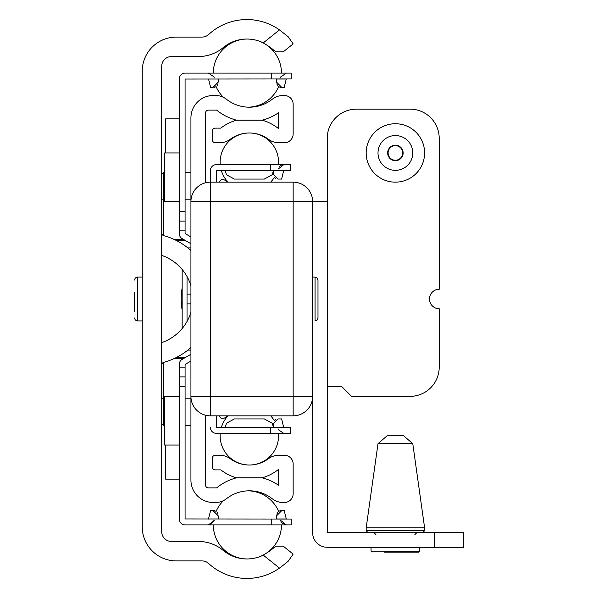 <?xml version="1.0" encoding="UTF-8"?>
<svg xmlns="http://www.w3.org/2000/svg" width="598" height="598" viewBox="0 0 598 598"><rect width="100%" height="100%" fill="white"/><g stroke="black" fill="none" stroke-linecap="round" stroke-linejoin="round"><path stroke-width="0.9" d="M142.242 526.838L142.242 71.162A34.079 34.079 0 0 1 176.32 37.083L202.034 37.083A9.74 9.74 0 0 0 208.635 34.512A56.474 56.474 0 0 1 279.483 29.9L288.236 36.799L279.483 29.9L263.299 42.862A37.001 37.001 0 0 0 223.712 47.212L222.785 47.952A38.945 38.945 0 0 1 198.364 56.556L171.447 56.556A9.74 9.74 0 0 0 161.714 66.296L161.714 531.704A9.74 9.74 0 0 0 171.447 541.444L198.364 541.444A38.945 38.945 0 0 1 222.785 550.048L223.712 550.788A37.001 37.001 0 0 0 263.299 555.138L279.483 568.1L282.316 565.962L279.483 568.1A56.474 56.474 0 0 1 208.635 563.488A9.74 9.74 0 0 0 202.034 560.917L176.32 560.917A34.079 34.079 0 0 1 142.242 526.838M190.926 347.475A65.556 65.556 0 0 1 163.874 362.291A2.923 2.923 0 0 0 161.714 365.109M161.714 232.891A2.923 2.923 0 0 0 163.874 235.709A65.556 65.556 0 0 1 190.926 250.525M161.714 342.594A46.076 46.076 0 0 0 190.926 312.253M190.926 285.747A46.076 46.076 0 0 0 161.714 255.406M283.198 546.131L293.155 554.107L283.198 546.131L275.887 546.138L270.109 550.788L263.299 555.138M288.236 561.201L282.316 565.962L288.236 561.201L293.155 554.107M263.299 42.862L270.109 47.212L275.887 51.862L283.198 51.869L293.155 43.893L288.236 36.799M205.525 415.221L205.525 484.971A2.923 2.923 0 0 0 208.448 487.893L216.64 487.893A51.607 51.607 0 0 1 236.352 477.869L262.335 477.869A51.607 51.607 0 0 1 278.556 485.27L278.556 469.363A46.734 46.734 0 0 1 262.335 477.772L236.352 477.772A46.734 46.734 0 0 1 220.789 469.879L215.265 469.879A2.923 2.923 0 0 1 212.342 466.956L212.342 458.195A2.923 2.923 0 0 1 215.265 455.272L219.81 455.272A17.529 17.529 0 0 1 230.23 458.711A32.128 32.128 0 0 0 268.45 458.711A17.529 17.529 0 0 1 278.877 455.272L284.394 455.272A8.761 8.761 0 0 1 293.155 464.033L293.155 493.731A8.761 8.761 0 0 1 284.394 502.492L283.071 502.492A17.529 17.529 0 0 1 272.232 498.739A37.001 37.001 0 0 0 226.455 498.739A17.529 17.529 0 0 1 215.616 502.492L213.314 502.492A22.395 22.395 0 0 1 190.926 480.104L190.926 396.369A19.472 19.472 0 0 0 210.399 415.842L293.155 415.842A19.472 19.472 0 0 0 312.634 396.369L312.634 532.676A14.606 14.606 0 0 0 327.233 547.282L463.547 547.282L463.547 532.676L327.233 532.676L327.233 201.631L312.634 201.631A19.472 19.472 0 0 0 293.155 182.158L210.399 182.158A19.472 19.472 0 0 0 190.926 201.631L190.926 117.896A22.395 22.395 0 0 1 213.314 95.508L215.616 95.508A17.529 17.529 0 0 1 226.455 99.261A37.001 37.001 0 0 0 272.232 99.261A17.529 17.529 0 0 1 283.071 95.508L284.394 95.508A8.761 8.761 0 0 1 293.155 104.269L293.155 133.967A8.761 8.761 0 0 1 284.394 142.728L278.877 142.728A17.529 17.529 0 0 1 268.45 139.289A32.128 32.128 0 0 0 230.23 139.289A17.529 17.529 0 0 1 219.81 142.728L215.265 142.728A2.923 2.923 0 0 1 212.342 139.805L212.342 131.044A2.923 2.923 0 0 1 215.265 128.122L220.789 128.122A46.734 46.734 0 0 1 236.352 120.228L262.335 120.228A46.734 46.734 0 0 1 278.556 128.637L278.556 112.73A51.607 51.607 0 0 1 262.335 120.131L236.352 120.131A51.607 51.607 0 0 1 216.64 110.107L208.448 110.107A2.923 2.923 0 0 0 205.525 113.029L205.525 182.779M182.158 310.056A63.291 63.291 0 0 1 182.158 287.944M223.936 179.729L225.416 180.409L227.031 182.158L225.416 180.409L223.936 179.729L221.111 179.729L219.16 182.158M225.416 417.591L227.031 415.842L225.416 417.591L223.936 418.271L225.416 417.591M219.16 415.842L221.111 418.271L223.936 418.271M419.736 547.282L419.736 551.177L418.757 552.148L405.646 552.148M402.678 435.314L388.102 435.314M379.468 443.694L412.777 443.694L424.602 527.81L366.185 527.81L366.185 530.732L368.129 532.676M418.757 552.148L384.193 552.148M439.209 308.74A9.74 9.74 0 0 1 429.469 299A9.74 9.74 0 0 1 439.209 289.26L439.209 138.347A29.212 29.212 0 0 0 409.996 109.135L356.445 109.135A29.212 29.212 0 0 0 327.233 138.347L327.233 386.629L341.839 386.629L351.579 396.369L409.996 396.369A29.212 29.212 0 0 0 439.209 367.157L439.209 308.74M393.364 159.95A7.288 7.288 0 0 1 390.345 147.699A7.288 7.288 0 0 1 402.469 151.204A7.288 7.288 0 0 1 393.364 159.95M387.272 181.007A29.212 29.212 0 0 1 367.329 144.836A29.212 29.212 0 0 1 403.508 124.892A29.212 29.212 0 0 1 423.451 161.071A29.212 29.212 0 0 1 387.272 181.007M190.926 201.631L190.926 396.369A19.472 19.472 0 0 0 210.399 415.842L293.155 415.842A19.472 19.472 0 0 0 312.634 396.369L312.634 201.631A19.472 19.472 0 0 0 293.155 182.158L210.399 182.158A19.472 19.472 0 0 0 190.926 201.631L190.926 396.369A19.472 19.472 0 0 0 210.399 415.842L210.399 201.631L190.926 201.631L293.155 201.631L293.155 182.158L293.155 396.369L312.634 396.369L312.634 201.631L293.155 201.631L293.155 396.369L210.399 396.369L210.399 201.631L312.634 201.631M317.986 317.986L317.986 280.014L317.986 317.986L317.112 320.065L315.064 320.909L315.064 277.091L312.634 277.091M134.453 311.655L134.453 292.519M179.243 396.369L164.637 396.369L164.637 445.047L179.243 445.047M179.243 152.953L164.637 152.953L164.637 201.631L179.243 201.631M179.243 118.875L165.609 118.875L165.609 152.953M165.609 445.047L165.609 479.125L179.243 479.125M190.926 361.043L185.081 364.466L185.081 518.952L291.211 519.049L291.211 524.887L185.178 524.887A5.943 5.943 0 0 1 179.243 518.952L179.243 493.731M179.243 518.952L179.243 364.466A5.943 5.943 0 0 1 182.211 359.323L190.926 354.293M190.926 243.707L182.211 238.677A5.943 5.943 0 0 1 179.243 233.534L179.243 79.048A5.943 5.943 0 0 1 185.178 73.113L291.211 73.113L291.211 78.951L185.081 79.048L185.081 233.534L190.926 236.958M179.243 104.269L179.243 79.048L179.243 104.269M280.783 87.435L280.23 87.293L280.783 87.435M214.009 87.435L214.562 87.293M280.783 510.565L280.23 510.707M214.009 510.565L214.562 510.707L214.009 510.565M280.081 87.248L279.206 86.86M214.712 510.752L215.586 511.14M214.712 87.248L215.586 86.86M280.081 510.752L279.206 511.14M277.539 85.32L276.829 83.817L277.539 85.32M276.605 79.026L276.605 82.18L276.605 78.951L276.605 82.18L276.605 78.951L276.605 82.18L276.605 78.951L276.605 82.18L276.605 78.951L276.605 82.18L276.605 78.951L276.605 82.18L276.605 78.951L276.605 82.18L276.605 78.951L276.605 82.18L281.897 87.54L284.162 87.54L286.248 79.026L276.605 79.026L276.605 80.977L276.605 78.951M218.188 79.026L218.188 82.18L218.188 79.026L218.188 82.18L218.188 79.026L218.188 82.18L218.188 79.026L218.188 82.18L218.188 79.026L218.188 82.18L218.188 79.026L218.188 82.18L218.188 79.026L218.188 82.18L218.188 79.026L218.188 82.18L218.188 79.026L218.188 82.18L218.188 79.026L218.188 82.18L218.188 80.977L218.188 82.18L212.895 87.54L210.631 87.54L208.545 79.026L218.188 79.026L218.188 80.977L218.188 78.951L218.188 82.18L218.188 78.951M217.253 85.32L217.956 83.817L217.253 85.32M276.605 519.049L276.605 515.82L276.605 519.049L276.605 515.82L276.605 519.049L276.605 515.82L276.605 519.049L276.605 515.82L276.605 519.049L276.605 515.82L276.605 519.049L276.605 515.82L276.605 519.049L276.605 515.82L276.605 519.049L276.605 515.82L281.897 510.46L284.162 510.46L286.33 519.049M217.253 512.68L217.956 514.183L217.253 512.68M277.539 512.68L276.829 514.183L277.539 512.68M218.188 519.049L218.188 515.82L218.188 519.049L218.188 515.82L212.895 510.46L213.628 510.505M208.463 519.049L210.631 510.46L212.895 510.46M213.314 524.887L185.178 524.887L213.314 524.887A34.079 34.079 0 0 0 247.161 558.966A34.079 34.079 0 0 1 213.314 524.887A34.079 34.079 0 0 0 247.161 558.966A34.079 34.079 0 0 1 213.314 524.887A34.079 34.079 0 0 0 247.161 558.966A34.079 34.079 0 0 1 213.314 524.887A34.079 34.079 0 0 0 247.161 558.966A34.079 34.079 0 0 1 213.314 524.887A34.079 34.079 0 0 0 247.161 558.966M218.188 524.887L185.178 524.887L218.188 524.887M179.243 376.889L185.081 376.889M179.243 221.111L185.081 221.111M190.926 294.134L187.032 294.134L187.032 303.866L190.926 303.866M182.158 269.466L182.158 328.534M190.926 350.114L187.832 350.114M190.926 247.886L187.832 247.886M224.953 170.475L226.59 174.81L234.319 179.064L264.368 179.064L272.097 174.81L273.682 170.482L283.706 170.55L281.621 179.064L277.913 179.064L273.682 174.81L273.682 173.599M274.385 177.24L275.394 178.286L274.385 177.24A29.212 29.212 0 0 1 270.67 182.158M210.399 170.572L210.399 182.158L210.399 170.572A5.943 5.943 0 0 1 216.334 164.637L290.239 164.637L290.239 170.475L216.334 170.475L216.237 182.158M273.682 427.525L273.682 423.19L277.913 418.936L281.621 418.936L283.706 427.45L273.682 427.518L272.097 423.19L264.368 418.936L234.319 418.936L226.59 423.19L224.953 427.525M275.887 419.407L274.385 420.76A29.212 29.212 0 0 0 270.67 415.842M273.682 423.19L273.682 427.45M216.237 415.842L216.334 427.525L290.239 427.525L290.239 433.363L216.334 433.363A5.943 5.943 0 0 1 210.399 427.428M249.321 465.012A29.212 29.212 0 0 1 220.236 433.363L216.334 433.363M273.682 170.55L273.682 174.81M273.682 173.584L273.682 170.475M434.342 532.676L434.342 547.282M424.602 527.81L424.602 530.732L366.185 530.732M419.736 551.177L371.052 551.177L372.023 552.148M393.237 160.391A7.744 7.744 0 0 1 387.953 150.801A7.744 7.744 0 0 1 397.543 145.508A7.744 7.744 0 0 1 402.835 155.106A7.744 7.744 0 0 1 393.237 160.391M400.226 136.247A17.387 17.387 0 0 1 412.097 157.782A17.387 17.387 0 0 1 390.561 169.653A17.387 17.387 0 0 1 378.691 148.117A17.387 17.387 0 0 1 400.226 136.247M190.926 396.369L210.399 396.369L210.399 415.842A19.472 19.472 0 0 1 190.926 396.369L312.634 396.369M210.399 182.158L210.399 201.631L210.399 182.158M293.155 415.842L293.155 396.369L293.155 415.842M174.706 358.314L183.967 358.314M185.627 357.35L176.664 357.35M176.664 240.65L185.627 240.65M161.714 398.799L163.658 398.799L163.658 362.351M161.714 423.631L163.658 425.574L163.658 398.799L164.637 398.799M185.081 398.799L190.926 398.799M163.658 235.649L163.658 199.201L164.637 199.201M185.081 199.201L190.926 199.201M183.967 239.686L174.706 239.686M161.714 199.201L163.658 199.201L163.658 172.426L161.714 174.369M142.242 320.909L137.376 320.909L137.376 277.091L135.32 277.935L134.453 280.014M276.605 518.974L286.248 518.974M208.545 518.974L218.188 518.974M271.739 78.951L271.739 73.113M271.739 519.049L271.739 524.887M185.081 386.629L179.243 386.629M179.243 367.157L185.081 367.157M185.081 211.371L179.243 211.371M179.243 230.843L185.081 230.843M187.032 294.134L187.032 276.545M187.032 321.455L187.032 303.866M273.6 427.45L225.087 427.45M273.6 170.55L225.087 170.55M270.767 170.475L270.767 164.637M270.767 433.363L270.767 427.525M412.777 443.694L403.134 435.314M366.185 527.81L378.003 443.694L387.646 435.314M424.602 530.732L422.651 532.676M414.863 534.627L416.813 532.676M375.918 534.627L373.974 532.676M371.052 547.282L371.052 551.177M315.064 277.091L317.112 277.935L317.986 280.014M163.658 172.426L164.637 172.426M185.081 172.426L190.926 172.426M163.658 425.574L164.637 425.574M185.081 425.574L190.926 425.574M142.242 277.091L137.376 277.091M137.376 320.909L135.32 320.065L134.453 317.986M248.349 107.177A34.079 34.079 0 0 0 278.713 86.538A34.079 34.079 0 0 1 248.349 107.177A34.079 34.079 0 0 0 278.713 86.538A34.079 34.079 0 0 1 248.349 107.177A34.079 34.079 0 0 0 278.713 86.538A34.079 34.079 0 0 1 248.349 107.177A34.079 34.079 0 0 0 278.713 86.538A34.079 34.079 0 0 1 248.349 107.177A34.079 34.079 0 0 0 278.713 86.538A34.079 34.079 0 0 1 248.349 107.177A34.079 34.079 0 0 0 278.713 86.538M281.471 73.113A34.079 34.079 0 0 0 258.672 40.956A34.079 34.079 0 0 1 281.471 73.113A34.079 34.079 0 0 0 258.672 40.956A34.079 34.079 0 0 1 281.471 73.113A34.079 34.079 0 0 0 258.672 40.956A34.079 34.079 0 0 1 281.471 73.113A34.079 34.079 0 0 0 258.672 40.956A34.079 34.079 0 0 1 281.471 73.113A34.079 34.079 0 0 0 258.672 40.956A34.079 34.079 0 0 1 281.471 73.113A34.079 34.079 0 0 0 258.672 40.956M247.161 39.034A34.079 34.079 0 0 0 213.314 73.113A34.079 34.079 0 0 1 247.161 39.034A34.079 34.079 0 0 0 213.314 73.113A34.079 34.079 0 0 1 247.161 39.034A34.079 34.079 0 0 0 213.314 73.113A34.079 34.079 0 0 1 247.161 39.034A34.079 34.079 0 0 0 213.314 73.113A34.079 34.079 0 0 1 247.161 39.034A34.079 34.079 0 0 0 213.314 73.113A34.079 34.079 0 0 1 247.161 39.034A34.079 34.079 0 0 0 213.314 73.113M216.072 86.538A34.079 34.079 0 0 0 223.443 97.347A34.079 34.079 0 0 1 216.072 86.538A34.079 34.079 0 0 0 223.443 97.347A34.079 34.079 0 0 1 216.072 86.538A34.079 34.079 0 0 0 223.443 97.347A34.079 34.079 0 0 1 216.072 86.538A34.079 34.079 0 0 0 223.443 97.347A34.079 34.079 0 0 1 216.072 86.538A34.079 34.079 0 0 0 223.443 97.347A34.079 34.079 0 0 1 216.072 86.538A34.079 34.079 0 0 0 223.443 97.347M258.672 557.044A34.079 34.079 0 0 0 281.471 524.887A34.079 34.079 0 0 1 258.672 557.044A34.079 34.079 0 0 0 281.471 524.887A34.079 34.079 0 0 1 258.672 557.044A34.079 34.079 0 0 0 281.471 524.887A34.079 34.079 0 0 1 258.672 557.044A34.079 34.079 0 0 0 281.471 524.887A34.079 34.079 0 0 1 258.672 557.044A34.079 34.079 0 0 0 281.471 524.887M278.713 511.462A34.079 34.079 0 0 0 248.349 490.823A34.079 34.079 0 0 1 278.713 511.462A34.079 34.079 0 0 0 248.349 490.823A34.079 34.079 0 0 1 278.713 511.462A34.079 34.079 0 0 0 248.349 490.823A34.079 34.079 0 0 1 278.713 511.462A34.079 34.079 0 0 0 248.349 490.823A34.079 34.079 0 0 1 278.713 511.462A34.079 34.079 0 0 0 248.349 490.823M223.443 500.653A34.079 34.079 0 0 0 216.072 511.462A34.079 34.079 0 0 1 223.443 500.653A34.079 34.079 0 0 0 216.072 511.462A34.079 34.079 0 0 1 223.443 500.653A34.079 34.079 0 0 0 216.072 511.462A34.079 34.079 0 0 1 223.443 500.653A34.079 34.079 0 0 0 216.072 511.462A34.079 34.079 0 0 1 223.443 500.653A34.079 34.079 0 0 0 216.072 511.462M218.188 80.984L218.188 82.18L218.188 80.984M276.605 80.984L276.605 82.18L276.605 80.984M218.188 517.016L218.188 515.82M286.337 524.887L280.574 520.365M208.455 524.887L214.219 520.365M281.733 522.697L285.194 524.775L281.733 522.697M280.574 77.635L280.828 76.85L286.337 73.113L280.828 76.85L280.574 77.635L280.828 76.85L286.337 73.113L280.828 76.85L280.574 77.635L280.828 76.85L286.337 73.113L280.828 76.85L280.574 77.635L280.828 76.85L286.337 73.113M280.582 520.395L280.836 521.172M213.949 521.187L209.958 524.693M214.219 77.635L213.964 76.85L208.448 73.113M278.033 428.841L278.317 429.7L283.803 433.363L278.317 429.7L278.033 428.841L278.317 429.7L283.803 433.363L278.317 429.7L278.033 428.841L278.317 429.7L283.803 433.363L278.317 429.7L278.033 428.841L278.317 429.7L283.803 433.363L278.317 429.7L278.033 428.841M278.033 169.159L283.803 164.637M281.598 165.055L282.278 164.831L281.598 165.055M279.296 166.707L280.395 165.706M281.127 165.272L282.42 164.801M249.321 132.988A29.212 29.212 0 0 0 220.236 164.637M221.327 170.475A29.212 29.212 0 0 0 228.017 182.158M278.451 164.637A29.212 29.212 0 0 0 249.366 132.988M249.366 465.012A29.212 29.212 0 0 0 278.451 433.363M228.017 415.842A29.212 29.212 0 0 0 221.327 427.525"/></g></svg>
